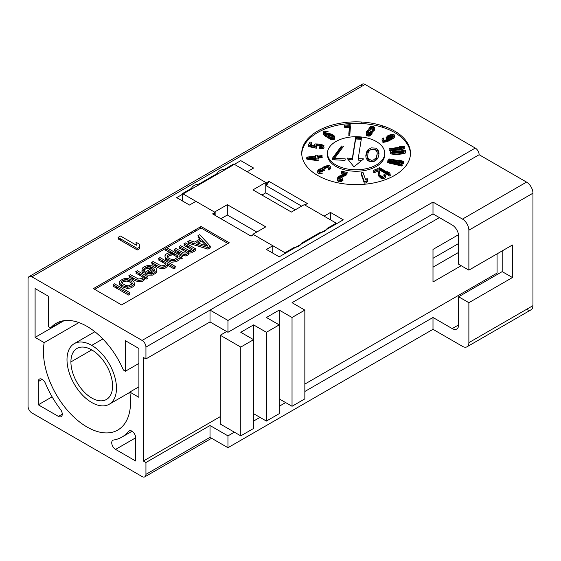 <?xml version="1.0" encoding="UTF-8"?>
<svg xmlns="http://www.w3.org/2000/svg" width="561" height="561" viewBox="0 0 561 561"><rect width="100%" height="100%" fill="white"/><g stroke="black" fill="none" stroke-linecap="round" stroke-linejoin="round"><path stroke-width="0.84" d="M361.235 86.66A5.435 3.142 60 0 1 365.078 84.438L31.893 276.797A5.435 3.142 -120 0 0 29.179 276.531A5.435 3.142 -120 0 0 28.05 279.02L28.05 406.276A5.435 3.142 -120 0 0 31.893 412.931L142.101 476.562A5.435 3.142 -120 0 0 144.822 476.829A5.435 3.142 -120 0 0 145.944 474.34A5.435 3.142 60 0 1 142.101 476.562L31.893 412.931A5.435 3.142 60 0 1 28.05 406.276L28.05 279.02A5.435 3.142 60 0 1 31.893 276.797L142.101 340.429A5.435 3.142 60 0 1 145.944 347.084L145.944 358.921L143.385 357.441L143.385 461.023L145.944 462.502L145.944 474.34L210.017 437.349L210.017 425.511L227.962 435.869L234.365 432.173L227.962 435.869L227.962 447.706L210.017 437.349L210.017 425.511L145.944 462.502L210.017 425.511L227.962 435.869L227.962 447.706L210.017 437.349L145.944 474.34L145.944 462.502L143.385 461.023L220.27 416.634L143.385 461.023L143.385 357.441L145.944 358.921L210.017 321.93L210.017 310.093L145.944 347.084L145.944 358.921L210.017 321.93L210.017 310.093L227.962 320.45L227.962 332.287L210.017 321.93L227.962 332.287L227.962 320.45L432.994 202.072L462.467 219.092L526.541 182.101A9.06 5.231 60 0 1 532.95 193.194L532.95 305.654A9.06 5.231 60 0 1 526.541 309.356M62.264 414.193L58.421 416.409A5.435 3.142 -120 0 0 62.11 415.343A5.435 3.142 -120 0 0 60.49 409.425A69.774 40.287 60 0 1 45.392 383.268A5.435 3.142 -120 0 0 41.072 378.899A5.435 3.142 -120 0 0 38.302 381.564L38.302 404.797L58.421 416.409L38.302 404.797L38.302 381.564L42.145 379.341M115.573 449.41L135.692 461.023L135.692 437.79A5.435 3.142 -120 0 0 132.922 431.928A5.435 3.142 -120 0 0 128.609 431.318A69.774 40.287 60 0 1 113.504 440.034A5.435 3.142 -120 0 0 111.884 444.081A5.435 3.142 -120 0 0 115.573 449.41L135.692 437.79L135.692 461.023L115.573 449.41M48.555 326.811L50.616 327.996A61.619 35.574 -120 0 1 56.191 323.318A61.619 35.574 -120 0 1 123.385 370.008L125.44 371.2L138.897 363.43L125.44 371.2L125.44 340.716L138.897 348.486L138.897 397.314L138.897 348.486L125.44 340.716L125.44 371.2L123.385 370.008A61.619 35.574 -120 0 0 50.616 327.996L48.555 326.811L48.555 296.327L35.098 288.557L35.098 337.385L44.186 342.631A61.619 35.574 -120 0 0 86.997 426.991A61.619 35.574 -120 0 0 129.815 392.069L138.897 397.314L129.815 392.069L138.897 386.824L129.815 392.069A61.619 35.574 -120 0 1 117.803 430.042A61.619 35.574 -120 0 1 66.647 409.418A61.619 35.574 -120 0 1 44.186 342.631L35.098 337.385L35.098 288.557M361.235 138.833L361.235 138.462L361.235 138.833M361.235 123.476L361.235 121.996L361.235 123.476M29.179 276.531L362.357 84.171A5.435 3.142 60 0 1 365.078 84.438L31.893 276.797L142.101 340.429L475.286 148.069L365.078 84.438L475.286 148.069A5.435 3.142 60 0 1 479.129 154.724L526.541 182.101L479.129 154.724L210.017 310.093L227.962 320.45L432.994 202.072L462.467 219.092A9.06 5.231 60 0 1 468.877 230.192L468.877 270.143L512.445 244.989L512.445 277.541L468.877 302.695L468.877 342.652L532.95 305.654L532.95 193.194L468.877 230.192L468.877 270.143L458.625 264.224L458.625 236.111A9.06 5.231 -120 0 0 452.215 225.01L432.994 213.909L227.962 332.287L432.994 213.909L432.994 202.072L432.994 213.909L452.215 225.01A9.06 5.231 -120 0 1 458.625 236.111L458.625 264.224L468.877 270.143L512.445 244.989L512.445 277.541L468.877 302.695L468.877 342.652A9.06 5.231 60 0 1 462.467 346.347L432.994 329.328L227.962 447.706L432.994 329.328L432.994 317.491L452.215 328.592L458.625 324.889L458.625 296.776L502.193 271.622L502.193 250.907L502.193 271.622L512.445 277.541L502.193 271.622L458.625 296.776L468.877 302.695L458.625 296.776L458.625 324.889L452.215 328.592A9.06 5.231 -120 0 0 458.625 324.889A9.06 5.231 -120 0 1 456.745 329.041A9.06 5.231 -120 0 1 452.215 328.592L432.994 317.491L432.994 329.328L462.467 346.347A9.06 5.231 -120 0 0 466.997 346.796A9.06 5.231 -120 0 0 468.877 342.652L532.95 305.654A9.06 5.231 60 0 1 531.071 309.805L466.997 346.796M490.665 276.804L491.941 277.541L490.665 276.804M377.427 124.367A74.304 42.902 -120 0 0 376.326 125.587A74.304 42.902 60 0 1 377.427 124.367M372.63 131.064A74.304 42.902 -120 0 0 372.42 131.463A74.304 42.902 60 0 1 372.63 131.064M253.586 234.631L251.026 236.111L212.584 213.909L215.144 212.43L195.922 201.336L189.513 205.031L176.701 197.633L240.774 160.642L253.586 168.041L247.184 171.743L266.405 182.837L268.964 181.357L307.414 203.552L304.847 205.031L324.069 216.132L330.478 212.43L343.29 219.828L279.217 256.826L266.405 249.428L272.814 245.725L253.586 234.631L272.814 245.725L272.814 253.123L272.814 245.725L266.405 249.428M394.551 131.05A54.368 31.388 180 0 1 394.551 175.439A54.368 31.388 180 0 1 317.659 175.439A54.368 31.388 180 0 1 317.659 131.05A54.368 31.388 180 0 1 394.551 131.05M201.048 226.49L229.239 242.766L121.597 304.918L93.406 288.635L201.048 226.49L229.239 242.766M139.493 247.233L139.696 248.593L137.298 249.982L118.076 238.881L119.353 238.145M136.183 245.08L136.211 243.804M376.354 141.554A28.632 16.528 0 0 0 335.857 141.554A28.632 16.528 0 0 0 335.857 164.934A28.632 16.528 0 0 0 376.354 164.934A28.632 16.528 0 0 0 376.354 141.554M363.668 158.896L353.963 166.848L346.95 158.083L352.343 158.356L355.632 137.515L361.494 137.824L358.213 158.665L363.668 158.896M379.005 153.714L378.584 156.407L377.497 158.763L375.386 160.769L373.472 161.568L369.208 161.351L367.567 160.355L366.123 158.167L365.793 155.734L366.81 151.561L368.205 149.528L371.326 147.88L375.59 148.104L377.23 149.093L378.675 151.281L379.005 153.714M332.203 159.703L332.442 158.209L341.53 146.014L343.662 146.126L334.573 158.321L345.232 158.882L344.994 160.376L332.203 159.703M379.629 167.62L378.92 168.005L389.622 174.548L390.33 174.162L389.446 172.802L387.623 171.687L388.507 173.047L379.629 167.62M379.923 174.766L378.941 169.331L378.002 168.545L373.191 170.467L374.138 171.252L377.876 169.759L378.689 174.555L379.986 176.133L382.16 177.129L384.061 177.066L385.344 176.322L385.281 174.948L384.657 174.268L383.99 174.534L384.264 175.586L382.399 176.336L380.786 175.817L379.923 174.766M363.079 172.606L361.172 172.837L364.341 181.645L366.249 181.413L367.686 179.878L367.146 178.377L365.709 179.92L363.079 172.606M339.545 176.925L346.642 173.314L347.203 172.416L341.705 171.266L341.144 172.164L345.415 173.061L339.117 176.224L337.645 177.746L337.505 179.345L338.697 180.207L340.485 180.376L342.385 179.555L342.988 178.861L342.224 178.707L340.899 179.443L338.76 179.001L338.564 177.942L339.545 176.925M327.897 165.495L324.223 166.547L322.764 167.627L322.778 168.23L319.006 169.205L317.407 171.084L319.083 172.234L322.561 171.645L319.468 171.308L318.781 170.544L318.978 170.081L321.257 168.966L323.529 169.338L324.538 168.84L323.746 168.005L323.942 167.543L326.376 166.238L328.956 166.82L329.181 167.564L328.48 168.272L329.005 168.63L330.212 167.676L330.492 166.68L329.496 165.698L327.897 165.495M306.692 157.101L306.853 157.655L316.334 159.015L318.29 158.826L317.645 156.61L322.224 156.161L322.063 155.607L317.484 156.056L317.21 155.131L315.254 155.32L315.52 156.246L306.692 157.101M315.682 156.799L316.145 158.37L309.469 157.403L315.682 156.799M316.355 146.737L316.741 146.119L316.025 145.572L316.271 144.626L318.634 144.219L321.13 144.745L322.505 145.93L321.642 146.744L319.497 146.793L319.16 147.326L323.143 147.157L324.027 145.748L320.836 144.086L315.296 143.925L314.377 144.829L315.072 145.972L310.086 144.927L311.685 142.375L310.128 142.045L308.248 145.04L316.355 146.737M332.428 134.402L328.837 133.392L327.379 133.848L327.084 135.243L324.98 133.511L324.531 132.48L325.436 131.793L328.332 131.884L325.078 130.965L323.339 131.807L323.844 133.315L326.032 135.257L331.691 138.258L333.788 138.244L334.819 137.494L334.314 135.986L332.428 134.402M330.583 134.296L333.178 135.783L333.465 137.15L331.214 137.494L328.402 135.853L328.325 134.64L330.583 134.296M349.776 133.813L350.232 124.619L344.482 125.215L344.77 126.155L349.566 125.664L348.816 133.911L349.776 133.813M368.745 129.766L366.705 131.372L366.228 133.511L367.301 134.556L370.197 134.345L372.202 132.522L372.455 131.562L371.992 130.65L373.963 129.43L374.439 127.291L373.367 126.253L370.779 126.527L369.11 127.803L368.745 129.766M368.626 133.813L367.132 132.887L367.469 131.533L369.215 130.678L371.045 131.057L371.431 131.547L371.094 132.901L368.626 133.813M372.188 127.024L373.303 127.459L373.31 129.093L371.719 129.977L369.888 129.598L369.874 127.964L372.188 127.024M383.941 138.357L383.415 137.999L382.062 139.149L382.09 140.362L383.289 140.881L385.898 140.594L392.7 137.529L394.699 135.334L393.906 134.493L391.844 134.268L388.03 135.517L386.031 137.711L386.824 138.553L389.243 138.721L386.241 139.934L384.453 140.194L383.254 139.675L383.941 138.357M391.929 137.291L388.766 138.097L387.406 137.165L388.808 135.748L391.971 134.942L393.331 135.874L391.929 137.291M389.432 148.672L389.657 149.219L404.818 147.136L404.593 146.589L402.111 146.351L399.53 146.709L402.013 146.947L389.432 148.672M400.926 149.528L392.37 150.215L390.246 151.631L391.711 152.599L394.095 152.957L403.654 152.311L405.526 151.47L405.372 150.355L400.926 149.528M396.683 150.103L400.989 149.997L404.123 150.972L403.24 151.772L401.311 152.234L395.028 152.536L392.293 152.003L392.16 151.07L396.683 150.103M388.927 158.903L388.647 159.443L403.583 162.017L403.857 161.477L399.376 160.116L401.318 161.042L388.927 158.903M387.854 160.67L387.483 161.196L401.928 164.576L402.293 164.05L400.512 163.027L398.051 162.452L399.839 163.475L387.854 160.67M376.214 157.795L377.181 153.917L377.111 152.108L375.975 150.236L373.268 149.191L370.288 149.934L368.584 151.659L367.946 153.434L367.686 157.346L368.822 159.212L371.529 160.264L373.353 160.053L376.214 157.795M187.809 241.532L207.97 247.646L210.361 246.265L199.765 234.631L197.97 235.662L200.705 238.621L194.723 242.072L189.604 240.501L187.809 241.532M201.715 239.547L207.858 246.202L196.329 242.654L201.715 239.547M185.418 242.913L183.924 243.776L192.1 248.502L191.589 249.933L190.067 250.43L188.482 250.206L180.635 245.676L179.134 246.538L186.988 251.076L187.374 251.987L186.203 253.039L183.699 252.969L175.845 248.439L174.352 249.301L182.206 253.831L184.443 254.435L186.918 254.14L188.685 252.738L188.594 251.658L191.701 251.377L193.468 249.975L193.412 249.252L194.394 249.82L195.887 248.958L185.418 242.913M166.729 247.66L165.229 248.523L172.43 252.681L169.296 252.597L165.979 254.133L164.871 255.907L165.313 257.541L166.322 258.474L170.544 260.563L174.927 260.683L179.113 258.263L178.973 256.454L180.937 257.59L182.43 256.728L166.729 247.66M170.937 253.544L174.064 253.621L177.339 255.514L177.479 257.317L174.815 259.231L172.963 259.547L170.102 258.93L168.146 257.801L167.108 256.51L168.216 254.736L170.937 253.544M160.004 257.583L158.511 258.453L166.035 262.793L165.846 264.413L164.976 265.29L161.28 265.914L153.125 261.559L151.631 262.422L158.174 266.195L161.063 267.176L165.088 266.741L167.157 265.171L167.339 263.551L173.882 267.331L175.383 266.468L160.004 257.583M156.14 268.13L152.213 265.865L147.501 265.556L144.156 266.734L142.389 268.13L141.933 270.283L142.943 271.215L144.436 270.353L143.756 269.61L143.995 268.712L147.284 266.819L150.089 266.706L152.326 267.309L152.978 267.688L144.906 272.344L147.824 273.684L152.508 273.628L154.626 272.779L156.659 270.851L156.849 269.231L156.14 268.13M153.987 268.614L154.759 270.437L153.616 271.854L149.941 272.835L147.711 272.239L153.987 268.614M137.277 270.704L135.783 271.566L143.307 275.914L143.364 276.636L142.256 278.41L138.553 279.034L130.404 274.673L128.911 275.535L135.124 279.126L138.343 280.297L141.141 280.184L143.567 279.168L144.429 278.284L144.619 276.671L146.253 277.611L147.746 276.748L137.277 270.704M124.451 278.487L120.538 280.374L119.395 281.783L119.837 283.417L122.838 285.844L128.56 287.078L131.008 286.419L134.268 284.154L134.1 281.987L132.403 280.318L128.21 278.586L124.451 278.487M122.445 280.781L125.159 279.588L127.992 279.841L130.909 281.18L131.919 282.113L132.361 283.747L128.771 285.815L125.937 285.563L122.018 283.298L121.576 281.664L122.445 280.781M114.556 283.824L113.063 284.686L128.441 293.564L129.935 292.702L114.556 283.824M458.625 243.509L432.994 258.305L458.625 243.509M253.586 421.073L259.995 417.37L253.586 421.073M279.217 406.276L285.626 402.574L279.217 406.276M304.847 391.48L432.994 317.491L304.847 391.48M479.129 154.724L145.944 347.084A5.435 3.142 -120 0 0 142.101 340.429L475.286 148.069A5.435 3.142 60 0 1 479.129 154.724M220.27 424.032L240.774 435.869L253.586 428.471L253.586 339.685L240.774 332.287L253.586 324.889L266.405 332.287L279.217 324.889L266.405 317.491L279.217 310.093L292.036 317.491L304.847 310.093L292.036 302.695L439.403 217.612L292.036 302.695L304.847 310.093L292.036 317.491L279.217 310.093L266.405 317.491L279.217 324.889L266.405 332.287L253.586 324.889L240.774 332.287L253.586 339.685L240.774 347.084L253.586 339.685L253.586 428.471L240.774 435.869L240.774 347.084L220.27 335.247L240.774 347.084L240.774 435.869L220.27 424.032L220.27 335.247L226.679 331.551M253.586 413.674L266.405 421.073L279.217 413.674L279.217 324.889L279.217 413.674L266.405 421.073L266.405 332.287L266.405 421.073L253.586 413.674M279.217 398.878L292.036 406.276L304.847 398.878L304.847 310.093L304.847 398.878L292.036 406.276L292.036 317.491L292.036 406.276L279.217 398.878M304.847 384.082L497.067 273.102L497.067 253.867L497.067 273.102L304.847 384.082M432.994 267.183L458.625 252.387L432.994 267.183M253.586 339.685L253.586 324.889L253.586 339.685M279.217 324.889L279.217 310.093L279.217 324.889M461.191 265.704L432.994 281.98L432.994 249.428L458.519 234.694L432.994 249.428L432.994 281.98L461.191 265.704M468.877 230.192A9.06 5.231 -120 0 0 462.467 219.092L526.541 182.101A9.06 5.231 60 0 1 532.95 193.194L468.877 230.192M331.376 226.707A68.87 39.761 -120 0 0 331.018 226.174A68.87 39.761 -120 0 1 331.376 226.707M381.901 126.898A68.87 39.761 60 0 1 383.408 126.099A68.87 39.761 -120 0 0 381.683 127.024L381.901 126.898M209.863 247.198A61.619 35.574 -120 0 0 209.176 246.952A61.619 35.574 60 0 1 209.863 247.198M199.078 244.982A61.619 35.574 -120 0 0 194.94 245.178A61.619 35.574 60 0 1 199.078 244.982M189.085 246.756A61.619 35.574 -120 0 0 187.676 247.429A61.619 35.574 60 0 1 189.085 246.756M184.38 249.568A61.619 35.574 -120 0 0 183.342 250.444M78.919 322.582L44.186 342.631L78.919 322.582M50.616 327.996L63.028 320.829L50.616 327.996M45.392 383.268A69.774 40.287 -120 0 0 60.49 409.425M52.11 396.823L38.302 404.797L52.11 396.823M113.504 440.034A69.774 40.287 -120 0 0 121.884 437.103A69.774 40.287 -120 0 0 128.609 431.318L129.78 430.638M304.847 205.031L324.069 216.132L330.478 212.43L330.478 219.828M330.478 226.49L330.478 227.233M316.383 235.368L315.738 234.996M247.184 171.743L266.405 182.837L266.405 185.796L301.643 206.146L266.405 185.796L268.964 181.357L307.414 203.552M199.765 227.233L201.048 227.969L166.834 247.724M215.144 215.389L215.144 212.43L195.922 201.336M251.026 236.111L212.584 213.909M119.605 239.764L120.888 239.028M64.066 320.661L35.098 337.385L64.066 320.661M198.005 243.172L201.715 241.027L205.95 245.613L206.841 245.108M193.349 243.215L191.666 244.182M188.145 246.216L186.862 246.959M183.363 248.979L182.08 249.715M178.58 251.742L177.297 252.478M174.688 253.986L173.012 254.953M166.617 258.642L165.565 259.252M162.732 260.886L161.449 261.629M155.853 264.855L154.577 265.598M151.729 267.239L150.089 268.186L145.762 268.796L144.17 270.058M144.212 271.58L142.69 272.457M140.012 274.006L138.728 274.75M133.132 277.976L131.849 278.719M129.03 280.346L127.466 281.25M121.267 284.827L120.32 285.374M117.284 287.127L116.008 287.863M368.325 149.443A68.87 39.761 -120 0 0 368.079 151.168M367.665 156.736A68.87 39.761 -120 0 0 367.644 157.746M410.463 153.987A54.368 31.388 0 0 0 394.551 132.529A54.368 31.388 0 0 0 335.892 125.587A54.368 31.388 0 0 0 301.755 153.987M384.713 153.987A28.632 16.528 180 0 1 367.651 169.85A28.632 16.528 180 0 1 335.857 166.414A28.632 16.528 180 0 1 327.505 153.987M355.52 138.195A28.632 16.528 180 0 1 361.389 138.476M378.963 169.464L379.629 169.099L388.507 174.527L387.791 173.426M389.615 174.541L390.33 175.642L389.622 176.028L378.977 169.52M379.888 176.049L381.62 177.662L383.254 177.704L384.271 176.981M385.246 176.392L385.344 177.802L384.601 178.335L383.072 178.707L380.877 178.188L378.689 176.035L377.876 171.238L374.138 172.732L373.191 171.947L377.925 170.053M367.301 180.284L367.686 181.357L366.249 182.893L364.341 183.124L361.172 174.317L361.677 174.254M345.997 173.644L347.203 173.896L346.642 174.794L338.823 179.029M338.599 180.165L340.022 180.944L342.988 180.34L341.326 181.624L339.307 181.813L337.505 180.824L337.568 179.422M338.549 178.125L345.415 174.541L344.573 174.366M343.339 174.106L341.144 173.644L341.705 172.746L344.77 173.384M323.9 168.23L327.077 167.01L329.104 167.087M330.212 167.676L330.408 168.693L329.658 169.667L329.005 170.109L328.48 169.752L329.104 168.566M328.69 168.111L327.091 167.613L324.342 168.707M323.879 169.163L324.538 170.32L323.529 170.817L321.972 170.348L319.335 171.217M318.851 172.143L320.247 173.026L322.561 173.125L320.008 173.756L318.094 173.335L317.407 172.564L317.814 171.617M318.9 170.754L322.778 169.71L322.863 169.008M317.87 158.868L318.29 160.306L316.334 160.495L306.853 159.135L306.692 158.581L310.633 158.202M313.227 157.95L315.52 157.725L315.261 156.842M317.905 157.494L322.063 157.087L322.224 157.641L318.066 158.048M315.941 146.652L316.741 147.599L316.355 148.216L308.248 146.519L309.069 145.215M310.864 143.679L311.685 143.854L310.906 145.096M310.626 145.537L310.086 146.407L315.072 147.452L314.377 146.323M315.962 145.271L319.588 145.306L322.386 146.112M323.634 146.849L324.062 147.732L323.143 148.637L319.16 148.805L319.497 148.272L321.642 148.223L322.477 147.291M321.937 146.582L319.63 145.811L316.537 145.958M328.171 134.998L331.109 135.264L333.62 136.737M334.531 137.81L334.819 138.974L333.788 139.724L330.464 139.338L324.665 135.65L323.36 134.03L323.627 132.971M324.538 132.543L328.332 133.364L324.973 133.497M324.546 134.044L326.656 136.435L327.084 136.723L326.986 135.909M350.422 126.709L349.776 135.292L348.816 135.39L348.949 133.897M349.433 127.158L344.77 127.635L344.482 126.695L349.517 126.176M367.132 132.445L368.942 131.491L368.668 130.825M369.622 128.792L371.88 127.62L373.423 127.761M374.369 128.644L374.299 130.369L372.329 132.031M372.202 132.494L371.859 134.542L369.096 136.204L366.649 135.692L366.298 133.637M383.24 139.598L383.752 140.012M383.205 140.86L383.885 141.582L385.274 141.638L389.243 140.201L387.251 140.159M386.536 139.836L386.031 139.191L386.438 138.286M387.448 137.41L390.519 136.028L393.31 135.79M394.292 136.232L394.699 136.814L393.759 138.251L387.378 141.596L383.289 142.361L382.09 141.842L382.23 140.453M391.83 150.397L389.657 150.699L389.432 150.152L402.013 148.427L399.53 148.188L402.111 147.831L404.593 148.069L404.818 148.616L397.798 149.584M392.104 151.786L399.264 150.993L403.934 151.323M405.084 151.722L405.778 152.375L405.526 152.95L403.654 153.791L396.76 154.492L391.711 154.079L390.246 153.111L390.94 152.29M388.675 160.867L388.927 160.383L401.318 162.522L399.376 161.596L401.914 162.038L403.857 162.956L403.583 163.496L399.551 162.802M398.282 162.585L389.692 161.105M387.483 162.676L387.854 162.15L399.839 164.955L398.051 163.931L402.293 165.53L401.928 166.056L387.483 162.676M361.957 160.306L358.213 160.144L358.444 158.672M361.263 139.289L355.632 138.995L352.343 159.836L348.185 159.626M227.962 243.509L201.048 227.969M165.341 248.586L94.69 289.378M209.477 246.777L210.361 247.745L207.97 249.126L187.809 243.011L189.485 242.043M199.814 239.133L197.97 237.142L198.867 236.63M191.722 249.764L183.924 245.255L185.2 244.519M194.604 249.701L195.887 250.437L194.394 251.3L193.412 250.732L193.468 251.461L191.701 252.857L188.594 253.137L188.685 254.217L188.11 254.925L185.691 255.949L182.206 255.311L174.352 250.781L175.635 250.038M183.005 254.049L184.653 254.659L186.813 254.161M187.002 252.576L179.134 248.018L180.418 247.282M188.601 251.714L191.589 251.405M169.632 252.541L165.229 250.003L166.512 249.259M181.147 257.464L182.43 258.207L180.937 259.07L179.211 258.074M179.148 258.2L179.113 259.743L176.449 261.657L171.498 262.253L166.322 259.953L165.313 259.021L165.067 256.65M169.373 254.063L172.43 254.161L171.301 253.509M165.902 264.203L158.511 259.932L159.787 259.189M174.099 267.204L175.383 267.948L173.882 268.81L167.339 265.03L167.157 266.65L165.088 268.221L161.063 268.656L158.174 267.674L151.631 263.901L152.915 263.158M159.555 266.748L162.529 267.429L164.983 266.77M156.743 270.549L156.905 271.433L156.091 273.032L152.508 275.107L147.824 275.163L144.906 273.824L146.19 273.088M151.505 268.537L150.089 268.186M143.868 270.683L144.436 271.833L142.943 272.695L141.933 271.762L142.01 270.36M145.117 267.835L149.051 266.896L152.858 267.618M143.181 277.316L135.783 273.046L137.066 272.309M146.47 277.492L147.746 278.228L146.253 279.09L144.619 278.151L144.429 279.764L142.368 281.334L138.343 281.776L135.124 280.605L128.911 277.015L130.187 276.278M136.505 279.68L138.553 280.514L142.263 279.883M123.055 280.43L126.632 279.848L130.068 280.696M134.331 284.027L134.535 285.1L133.399 286.517L131.008 287.898L127.305 288.522L121.527 286.566L119.837 284.897L119.598 282.863M128.651 293.445L129.935 294.181L128.441 295.044L113.063 286.166L114.346 285.43M313.003 158.539L309.469 158.882L316.145 159.85L315.878 158.952M333.192 137.284L331.256 135.944L328.557 136.007M328.192 136.674L328.914 137.838L331.214 138.974L332.596 139.051L333.62 138.272M367.266 134.535L368.016 135.166L369.348 135.243L371.094 134.381L371.431 133.476M371.2 132.74L369.215 132.158L367.364 133.181M373.346 129.044L371.466 128.553L369.846 129.493M369.713 130.643L370.386 131.386L371.382 131.484M372.315 131.204L373.563 129.78M388.689 139.563L391.929 138.77L393.282 137.108M392.77 136.681L390.175 136.681L387.96 137.845M387.42 138.728L387.924 139.303M403.142 151.793L398.997 151.477L392.882 152.213M392.09 152.683L391.901 153.034L392.995 153.735L397.027 154.016L403.24 153.251L403.92 152.22M378.927 154.205L378.149 151.526L377.23 150.572L375.59 149.584L373.282 149.191M373.142 149.205L371.326 149.359L368.205 151.007L366.81 153.041L365.87 156.722M377.139 154.219L376.214 159.275L374.51 160.993L371.655 161.729M371.515 161.736L368.822 160.691L367.686 158.826L367.658 156.708M342.603 147.55L341.53 147.494L332.435 159.717M345.001 160.348L334.573 159.801L335.632 158.377M196.35 244.126L207.766 247.59M177.479 257.324L174.064 255.101L172.486 254.883L169.415 255.521L167.43 257.008M170.761 260.613L172.963 261.026L174.864 260.683M154.605 270.732L153.987 270.093L149.373 272.758M147.788 273.67L151.498 274.175L153.861 273.088M132.094 284.013L129.605 281.91L126.414 281.103L123.637 281.573L121.835 282.877M123.988 286.257L127.522 287.267L130.881 286.461M118.076 237.401L137.298 248.502L139.696 247.113L139.24 244.07L135.965 242.184L136.428 245.227L120.475 236.013L118.076 237.401M310.051 239.021A44.403 25.638 -120 0 0 309.672 238.502M305.766 240.753A39.417 22.756 -120 0 0 306.018 241.349M305.331 241.749A40.778 23.541 60 0 1 305.072 241.16M312.435 236.903A49.838 28.772 60 0 1 312.807 237.429M312.077 237.85A53.463 30.869 -120 0 0 311.713 237.324M91.738 402.51A34.985 20.196 -120 0 0 116.478 388.226A34.985 20.196 -120 0 0 91.738 345.38A34.985 20.196 -120 0 0 67.004 359.657A34.985 20.196 -120 0 0 91.738 402.51A34.985 20.196 -120 0 0 109.234 404.243A34.985 20.196 -120 0 0 114.591 376.207A34.985 20.196 -120 0 0 91.738 345.38L102.845 338.963L91.738 345.38A34.985 20.196 -120 0 0 74.248 343.648A34.985 20.196 -120 0 0 68.884 371.677A34.985 20.196 -120 0 0 91.738 402.51M70.91 361.915A29.46 17.012 60 0 1 91.738 349.889A29.46 17.012 60 0 1 112.572 385.968A29.46 17.012 60 0 1 91.738 397.994A29.46 17.012 60 0 1 70.91 361.915L91.738 349.889L70.91 361.915A29.46 17.012 -120 0 0 83.771 391.564A29.46 17.012 -120 0 0 106.471 399.453A29.46 17.012 -120 0 0 112.572 385.968A29.46 17.012 -120 0 0 99.711 356.319A29.46 17.012 -120 0 0 77.011 348.43A29.46 17.012 -120 0 0 70.91 361.915M301.467 243.236L319.763 232.675A9.06 5.231 0 0 0 327.098 228.439L336.242 223.159L304.209 204.667L291.39 212.065L252.948 189.87L265.76 182.465L233.727 163.973L224.582 169.254A9.06 5.231 0 0 0 217.247 173.489L198.952 184.05A9.06 5.231 0 0 0 191.617 188.286L182.465 193.566L214.505 212.065L227.317 204.667L265.76 226.861L252.948 234.26L284.988 252.752L294.132 247.471A9.06 5.231 0 0 0 301.467 243.236M284.988 253.495L284.988 252.752L252.948 234.26L252.948 234.996L252.948 234.26L265.76 226.861L227.317 204.667L227.317 215.024L220.915 218.72L227.317 215.024L227.317 204.667L214.505 212.065L182.465 193.566M214.505 215.024L214.505 212.801L214.505 215.024M182.465 194.309L182.465 200.964M190.796 232.408L192.079 233.152L190.796 232.408M195.158 231.37L195.179 229.877M192.647 243.614L192.809 243.046M179.436 238.965L178.966 240.718M179.275 247.941L182.22 249.638L179.275 247.941M177.339 251.026L178.363 251.868M256.791 232.037L227.317 215.024L256.791 232.037M295.24 209.842L265.76 192.83L261.917 195.046L265.76 192.83L265.76 182.465L252.948 189.87L291.39 212.065L304.209 204.667M211.609 438.267L144.822 476.829M328.038 157.999L328.536 157.711M336.039 153.377L337.974 152.262M360.506 139.254L361.347 138.77M366.663 135.699L367.806 135.033M116.8 288.326L118.083 287.583M120.91 285.956L121.968 285.339M128.567 281.531L130.033 280.682M132.648 279.175L133.925 278.438M139.521 275.206L140.804 274.469M151.225 268.453L152.746 267.569M155.369 266.054L156.652 265.318M162.248 262.085L163.524 261.349M166.175 259.82L167.416 259.105M174.205 255.185L175.488 254.442M178.089 252.941L179.373 252.198M182.872 250.178L184.155 249.435M121.884 437.103L132.031 431.248M129.85 392.335L109.234 404.243M94.865 331.74L74.248 343.648"/></g></svg>

